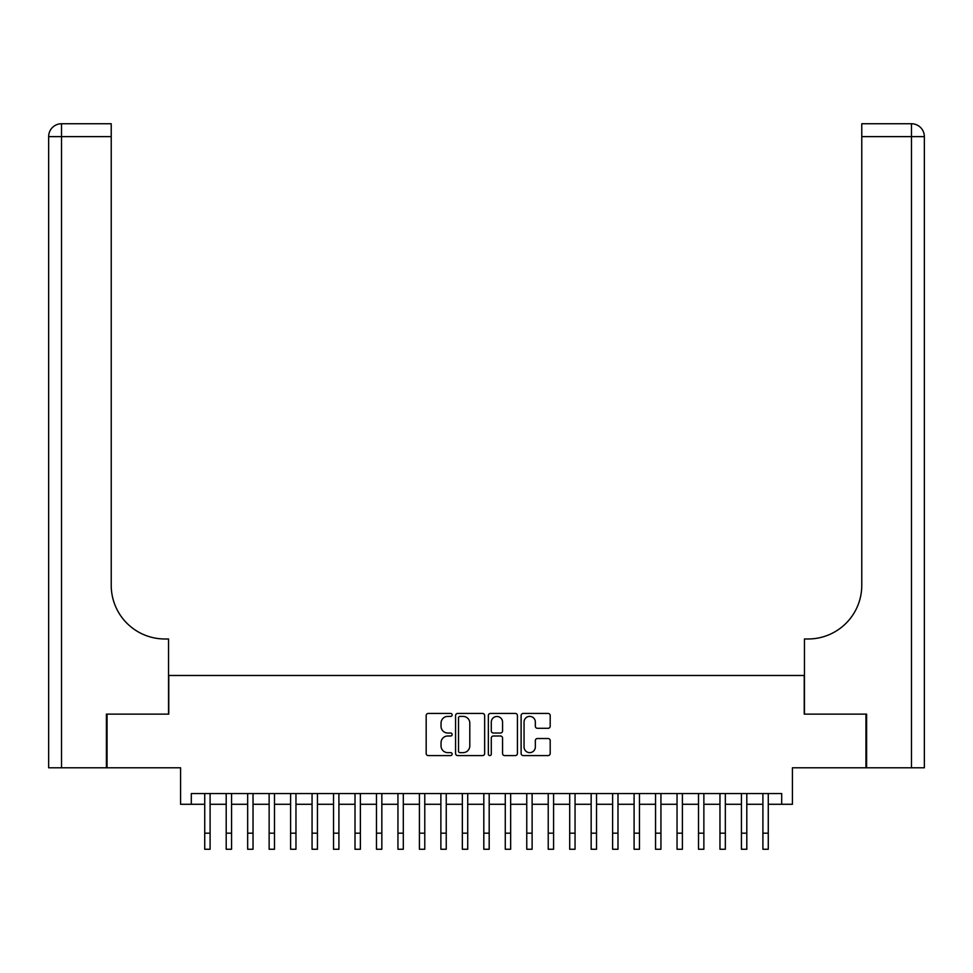 <?xml version="1.0" encoding="UTF-8"?>
<svg xmlns="http://www.w3.org/2000/svg" width="973" height="973" viewBox="0 0 973 973"><rect width="100%" height="100%" fill="white"/><g stroke="black" fill="none" stroke-linecap="round" stroke-linejoin="round"><path stroke-width="1.46" d="M452.153 714.912A1.472 1.472 0 0 0 450.681 713.44L428.29 713.44A2.104 2.104 0 0 0 426.174 715.544L426.174 753.479A2.104 2.104 0 0 0 428.29 755.583L450.681 755.583A1.472 1.472 0 0 0 452.153 754.111A1.472 1.472 0 0 0 450.681 752.64L447.775 752.64A6.738 6.738 0 0 1 441.037 745.89L441.037 742.727A6.738 6.738 0 0 1 447.775 735.989L450.681 735.989A1.472 1.472 0 0 0 452.153 734.518A1.472 1.472 0 0 0 450.681 733.034L447.775 733.034A6.738 6.738 0 0 1 441.037 726.296L441.037 723.134A6.738 6.738 0 0 1 447.775 716.396L450.681 716.396A1.472 1.472 0 0 0 452.153 714.912M548.091 728.303A2.104 2.104 0 0 0 550.195 726.186L550.195 715.544A2.104 2.104 0 0 0 548.091 713.44L523.219 713.44A2.104 2.104 0 0 0 521.114 715.544L521.114 753.479A2.104 2.104 0 0 0 523.219 755.583L548.091 755.583A2.104 2.104 0 0 0 550.195 753.479L550.195 740.623A2.104 2.104 0 0 0 548.091 738.519L537.449 738.519A2.104 2.104 0 0 0 535.332 740.623L535.332 746.996A5.631 5.631 0 0 1 529.701 752.64A5.631 5.631 0 0 1 524.058 746.996L524.058 722.027A5.631 5.631 0 0 1 529.701 716.396A5.631 5.631 0 0 1 535.332 722.027L535.332 726.186A2.104 2.104 0 0 0 537.449 728.303L548.091 728.303M191.304 804.282L191.304 793.554L781.696 793.554L781.696 804.282L792.423 804.282L792.423 767.794L865.958 767.794L865.958 714.121L804.233 714.121L804.233 675.481L168.767 675.481L168.767 714.121L107.042 714.121L107.042 767.794L180.577 767.794L180.577 804.282L204.731 804.282M484.651 715.544A2.104 2.104 0 0 0 482.547 713.44L457.687 713.44A2.104 2.104 0 0 0 455.571 715.544L455.571 753.479A2.104 2.104 0 0 0 457.687 755.583L482.547 755.583A2.104 2.104 0 0 0 484.651 753.479L484.651 715.544M490.453 713.44L515.313 713.44A2.104 2.104 0 0 1 517.429 715.544L517.429 753.479A2.104 2.104 0 0 1 515.313 755.583L504.671 755.583A2.104 2.104 0 0 1 502.567 753.479L502.567 738.093A2.104 2.104 0 0 0 500.463 735.989L493.396 735.989A2.104 2.104 0 0 0 491.292 738.093L491.292 754.111A1.472 1.472 0 0 1 489.82 755.583A1.472 1.472 0 0 1 488.349 754.111L488.349 715.544A2.104 2.104 0 0 1 490.453 713.44M210.095 804.282L226.198 804.282M231.562 804.282L247.665 804.282M253.029 804.282L269.132 804.282M274.495 804.282L290.599 804.282M295.962 804.282L312.065 804.282M317.441 804.282L333.532 804.282M338.908 804.282L355.011 804.282M360.375 804.282L376.478 804.282M381.842 804.282L397.945 804.282M403.309 804.282L419.412 804.282M424.775 804.282L440.878 804.282M446.242 804.282L462.345 804.282M467.721 804.282L483.812 804.282M489.188 804.282L505.279 804.282M510.655 804.282L526.758 804.282M532.122 804.282L548.225 804.282M553.588 804.282L569.692 804.282M575.055 804.282L591.158 804.282M596.522 804.282L612.625 804.282M617.989 804.282L634.092 804.282M639.468 804.282L655.559 804.282M660.935 804.282L677.038 804.282M682.401 804.282L698.505 804.282M703.868 804.282L719.971 804.282M725.335 804.282L741.438 804.282M746.802 804.282L762.905 804.282M768.269 804.282L781.696 804.282M459.998 716.396A1.472 1.472 0 0 0 458.526 717.867L458.526 751.168A1.472 1.472 0 0 0 459.998 752.64L463.051 752.64A6.738 6.738 0 0 0 469.801 745.89L469.801 723.134A6.738 6.738 0 0 0 463.051 716.396L459.998 716.396M502.567 722.136A5.631 5.631 0 0 0 496.935 716.493A5.631 5.631 0 0 0 491.292 722.136L491.292 730.93A2.104 2.104 0 0 0 493.396 733.034L500.463 733.034A2.104 2.104 0 0 0 502.567 730.93L502.567 722.136M204.731 833.168L210.095 833.168L210.095 849.259L204.731 849.259L204.731 793.554M210.095 833.168L210.095 793.554M106.398 714.121L168.548 714.121L168.548 638.981L164.899 638.981A53.673 53.673 0 0 1 111.226 585.308L111.226 136.621L61.53 136.621L61.53 767.794L106.398 767.794L106.398 714.121M61.53 767.794L48.65 767.794L48.65 136.621A12.88 12.88 0 0 1 61.53 123.741L111.226 123.741L111.226 136.621M48.65 638.981L48.65 136.621L61.53 136.621L61.53 123.741M164.899 638.981A53.673 53.673 0 0 1 111.226 585.308M866.602 714.121L804.452 714.121L804.452 638.981L808.101 638.981A53.673 53.673 0 0 0 861.774 585.308L861.774 123.741L911.47 123.741A12.88 12.88 0 0 1 924.35 136.621L924.35 767.794L866.602 767.794L866.602 714.121M808.101 638.981A53.673 53.673 0 0 0 861.774 585.308M226.198 833.168L231.562 833.168L231.562 849.259L226.198 849.259L226.198 793.554M231.562 833.168L231.562 793.554M247.665 833.168L253.029 833.168L253.029 849.259L247.665 849.259L247.665 793.554M253.029 833.168L253.029 793.554M269.132 833.168L274.495 833.168L274.495 849.259L269.132 849.259L269.132 793.554M274.495 833.168L274.495 793.554M290.599 833.168L295.962 833.168L295.962 849.259L290.599 849.259L290.599 793.554M295.962 833.168L295.962 793.554M312.065 833.168L317.441 833.168L317.441 849.259L312.065 849.259L312.065 793.554M317.441 833.168L317.441 793.554M333.532 833.168L338.908 833.168L338.908 849.259L333.532 849.259L333.532 793.554M338.908 833.168L338.908 793.554M355.011 833.168L360.375 833.168L360.375 849.259L355.011 849.259L355.011 793.554M360.375 833.168L360.375 793.554M376.478 833.168L381.842 833.168L381.842 849.259L376.478 849.259L376.478 793.554M381.842 833.168L381.842 793.554M397.945 833.168L403.309 833.168L403.309 849.259L397.945 849.259L397.945 793.554M403.309 833.168L403.309 793.554M419.412 833.168L424.775 833.168L424.775 849.259L419.412 849.259L419.412 793.554M424.775 833.168L424.775 793.554M440.878 833.168L446.242 833.168L446.242 849.259L440.878 849.259L440.878 793.554M446.242 833.168L446.242 793.554M462.345 833.168L467.721 833.168L467.721 849.259L462.345 849.259L462.345 793.554M467.721 833.168L467.721 793.554M483.812 833.168L489.188 833.168L489.188 849.259L483.812 849.259L483.812 793.554M489.188 833.168L489.188 793.554M505.279 833.168L510.655 833.168L510.655 849.259L505.279 849.259L505.279 793.554M510.655 833.168L510.655 793.554M526.758 833.168L532.122 833.168L532.122 849.259L526.758 849.259L526.758 793.554M532.122 833.168L532.122 793.554M548.225 833.168L553.588 833.168L553.588 849.259L548.225 849.259L548.225 793.554M553.588 833.168L553.588 793.554M569.692 833.168L575.055 833.168L575.055 849.259L569.692 849.259L569.692 793.554M575.055 833.168L575.055 793.554M591.158 833.168L596.522 833.168L596.522 849.259L591.158 849.259L591.158 793.554M596.522 833.168L596.522 793.554M612.625 833.168L617.989 833.168L617.989 849.259L612.625 849.259L612.625 793.554M617.989 833.168L617.989 793.554M634.092 833.168L639.468 833.168L639.468 849.259L634.092 849.259L634.092 793.554M639.468 833.168L639.468 793.554M655.559 833.168L660.935 833.168L660.935 849.259L655.559 849.259L655.559 793.554M660.935 833.168L660.935 793.554M677.038 833.168L682.401 833.168L682.401 849.259L677.038 849.259L677.038 793.554M682.401 833.168L682.401 793.554M698.505 833.168L703.868 833.168L703.868 849.259L698.505 849.259L698.505 793.554M703.868 833.168L703.868 793.554M719.971 833.168L725.335 833.168L725.335 849.259L719.971 849.259L719.971 793.554M725.335 833.168L725.335 793.554M741.438 833.168L746.802 833.168L746.802 849.259L741.438 849.259L741.438 793.554M746.802 833.168L746.802 793.554M762.905 833.168L768.269 833.168L768.269 849.259L762.905 849.259L762.905 793.554M768.269 833.168L768.269 793.554M911.47 767.794L911.47 136.621L861.774 136.621M911.47 123.741L911.47 136.621L924.35 136.621"/></g></svg>
